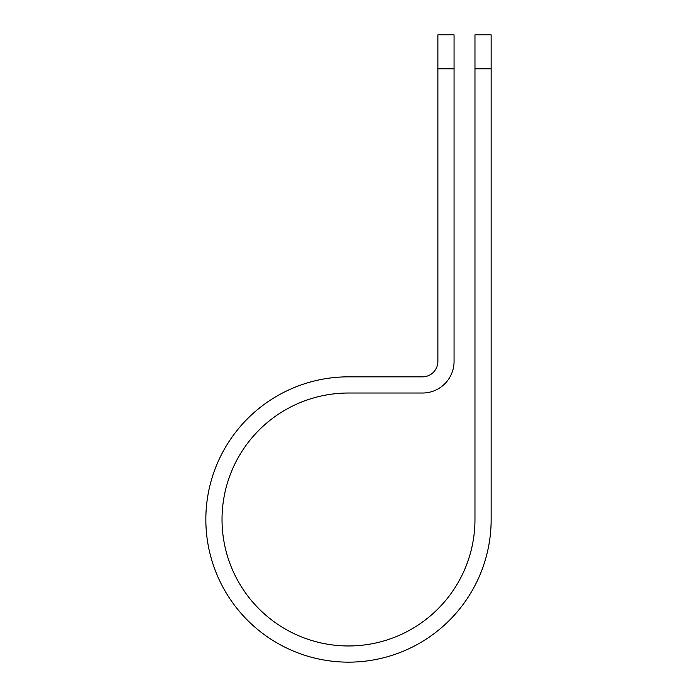 <?xml version="1.0" encoding="UTF-8"?>
<svg xmlns="http://www.w3.org/2000/svg" width="697" height="697" viewBox="0 0 697 697"><rect width="100%" height="100%" fill="white"/><g stroke="black" fill="none" stroke-linecap="round" stroke-linejoin="round"><path stroke-width="1.05" d="M474.971 68.837L474.971 34.85L491.158 34.85L491.158 68.837L474.971 68.837L474.971 519.492A126.471 126.471 0 0 1 348.5 645.962A126.471 126.471 0 0 1 222.029 519.492A126.471 126.471 0 0 1 348.5 393.021L422.495 393.021A31.565 31.565 0 0 0 454.061 361.447L454.061 68.837L437.873 68.837L437.873 34.85L454.061 34.85L454.061 68.837M437.873 68.837L437.873 361.447A15.378 15.378 0 0 1 422.495 376.833L348.5 376.833A142.658 142.658 0 0 0 205.842 519.492A142.658 142.658 0 0 0 348.5 662.15A142.658 142.658 0 0 0 491.158 519.492L491.158 68.837"/></g></svg>
